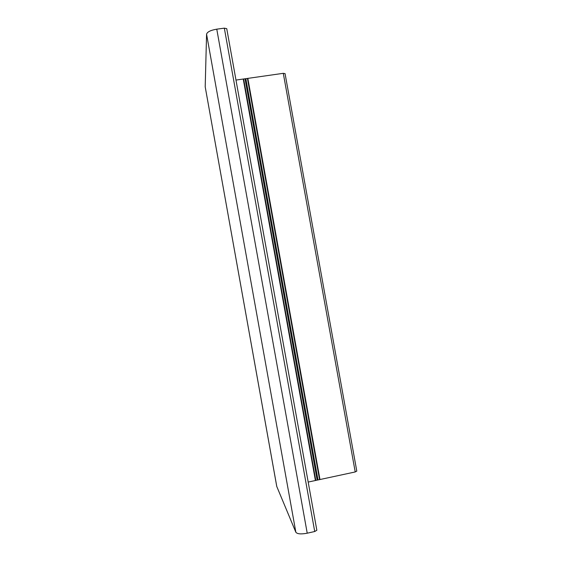 <?xml version="1.0" encoding="UTF-8"?>
<svg xmlns="http://www.w3.org/2000/svg" width="562" height="562" viewBox="0 0 562 562"><rect width="100%" height="100%" fill="white"/><g stroke="black" fill="none" stroke-linecap="round" stroke-linejoin="round"><path stroke-width="0.84" d="M235.984 80.071L283.29 73.32L285.032 73.657M308.187 482.063L355.219 471.954L356.751 471.068M276.792 486.573L205.2 86.829L276.757 486.453L295.851 532.242C297.256 534.041 301.049 534.357 307.224 533.197L314.727 531.519L316.842 530.254L226.746 28.669L316.842 530.254M205.2 86.829L206.57 34.205C207.23 31.901 210.631 30.222 216.77 29.168L224.329 28.156L226.746 28.669M319.975 479.534L247.835 78.378M355.219 471.954L283.29 73.32M319.56 479.59L247.428 78.469M317.937 479.695L245.882 78.94M317.137 479.871L245.081 79.059M315.795 480.398L243.641 79.01M315.415 480.51L243.248 79.031M314.727 531.519L224.329 28.156M307.224 533.197L216.77 29.168M295.851 532.242L206.57 34.205M285.046 73.559L356.8 471.153"/></g></svg>
